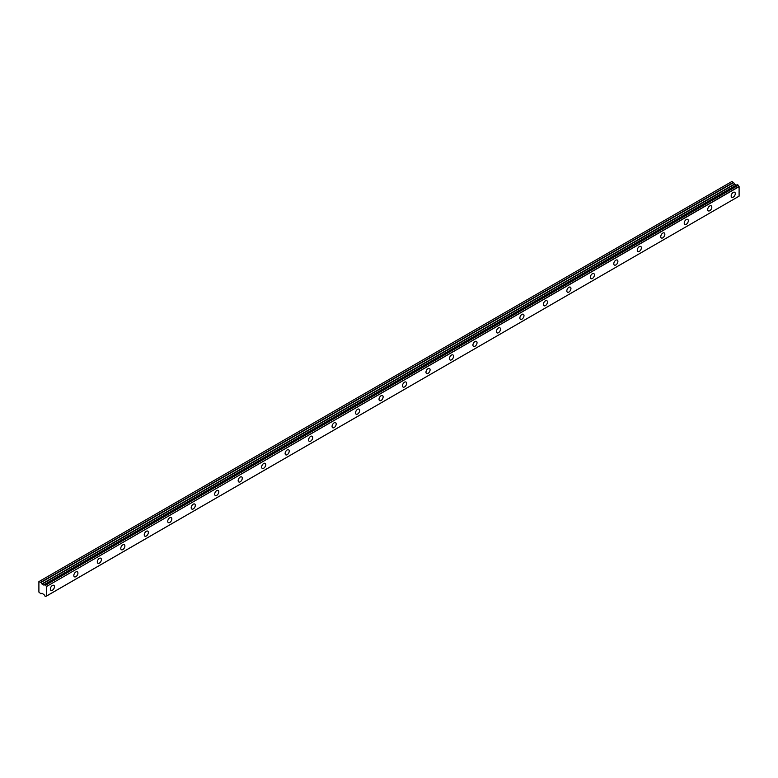 <?xml version="1.0" encoding="UTF-8"?>
<svg xmlns="http://www.w3.org/2000/svg" width="778" height="778" viewBox="0 0 778 778"><rect width="100%" height="100%" fill="white"/><g stroke="black" fill="none" stroke-linecap="round" stroke-linejoin="round"><path stroke-width="1.17" d="M733.226 197.165A2.908 1.673 120 0 0 735.132 194.607A2.908 1.673 120 0 0 734.685 192.283A2.908 1.673 120 0 0 733.226 192.419A2.908 1.673 120 0 0 731.33 194.986A2.908 1.673 120 0 0 731.777 197.311A2.908 1.673 120 0 0 733.226 197.165M52.398 590.239A2.908 1.673 120 0 0 54.295 587.682A2.908 1.673 120 0 0 53.847 585.357A2.908 1.673 120 0 0 52.398 585.494A2.908 1.673 120 0 0 50.502 588.061A2.908 1.673 120 0 0 50.949 590.385A2.908 1.673 120 0 0 52.398 590.239M75.874 576.683A2.908 1.673 120 0 0 77.771 574.125A2.908 1.673 120 0 0 77.333 571.801A2.908 1.673 120 0 0 75.874 571.947A2.908 1.673 120 0 0 73.978 574.504A2.908 1.673 120 0 0 74.425 576.829A2.908 1.673 120 0 0 75.874 576.683M99.351 563.136A2.908 1.673 120 0 0 101.247 560.568A2.908 1.673 120 0 0 100.809 558.244A2.908 1.673 120 0 0 99.351 558.39A2.908 1.673 120 0 0 97.454 560.948A2.908 1.673 120 0 0 97.902 563.282A2.908 1.673 120 0 0 99.351 563.136M122.827 549.579A2.908 1.673 120 0 0 124.723 547.022A2.908 1.673 120 0 0 124.285 544.688A2.908 1.673 120 0 0 122.827 544.833A2.908 1.673 120 0 0 120.93 547.391A2.908 1.673 120 0 0 121.378 549.725A2.908 1.673 120 0 0 122.827 549.579M146.303 536.023A2.908 1.673 120 0 0 148.209 533.465A2.908 1.673 120 0 0 147.762 531.141A2.908 1.673 120 0 0 146.303 531.277A2.908 1.673 120 0 0 144.407 533.844A2.908 1.673 120 0 0 144.854 536.168A2.908 1.673 120 0 0 146.303 536.023M169.789 522.466A2.908 1.673 120 0 0 171.685 519.908A2.908 1.673 120 0 0 171.238 517.584A2.908 1.673 120 0 0 169.789 517.73A2.908 1.673 120 0 0 167.883 520.288A2.908 1.673 120 0 0 168.33 522.612A2.908 1.673 120 0 0 169.789 522.466M193.265 508.919A2.908 1.673 120 0 0 195.161 506.352A2.908 1.673 120 0 0 194.714 504.027A2.908 1.673 120 0 0 193.265 504.173A2.908 1.673 120 0 0 191.359 506.731A2.908 1.673 120 0 0 191.806 509.055A2.908 1.673 120 0 0 193.265 508.919M216.741 495.362A2.908 1.673 120 0 0 218.637 492.805A2.908 1.673 120 0 0 218.19 490.471A2.908 1.673 120 0 0 216.741 490.617A2.908 1.673 120 0 0 214.845 493.174A2.908 1.673 120 0 0 215.282 495.508A2.908 1.673 120 0 0 216.741 495.362M240.217 481.806A2.908 1.673 120 0 0 242.114 479.248A2.908 1.673 120 0 0 241.666 476.924A2.908 1.673 120 0 0 240.217 477.06A2.908 1.673 120 0 0 238.321 479.627A2.908 1.673 120 0 0 238.758 481.952A2.908 1.673 120 0 0 240.217 481.806M263.693 468.249A2.908 1.673 120 0 0 265.59 465.691A2.908 1.673 120 0 0 265.142 463.367A2.908 1.673 120 0 0 263.693 463.513A2.908 1.673 120 0 0 261.797 466.071A2.908 1.673 120 0 0 262.235 468.395A2.908 1.673 120 0 0 263.693 468.249M287.17 454.702A2.908 1.673 120 0 0 289.066 452.135A2.908 1.673 120 0 0 288.619 449.81A2.908 1.673 120 0 0 287.17 449.956A2.908 1.673 120 0 0 285.273 452.514A2.908 1.673 120 0 0 285.721 454.838A2.908 1.673 120 0 0 287.17 454.702M310.646 441.145A2.908 1.673 120 0 0 312.542 438.588A2.908 1.673 120 0 0 312.095 436.254A2.908 1.673 120 0 0 310.646 436.4A2.908 1.673 120 0 0 308.749 438.957A2.908 1.673 120 0 0 309.197 441.291A2.908 1.673 120 0 0 310.646 441.145M334.122 427.589A2.908 1.673 120 0 0 336.018 425.031A2.908 1.673 120 0 0 335.571 422.707A2.908 1.673 120 0 0 334.122 422.843A2.908 1.673 120 0 0 332.225 425.41A2.908 1.673 120 0 0 332.673 427.735A2.908 1.673 120 0 0 334.122 427.589M357.598 414.032A2.908 1.673 120 0 0 359.494 411.474A2.908 1.673 120 0 0 359.057 409.15A2.908 1.673 120 0 0 357.598 409.296A2.908 1.673 120 0 0 355.702 411.854A2.908 1.673 120 0 0 356.149 414.178A2.908 1.673 120 0 0 357.598 414.032M381.074 400.485A2.908 1.673 120 0 0 382.971 397.918A2.908 1.673 120 0 0 382.533 395.594A2.908 1.673 120 0 0 381.074 395.739A2.908 1.673 120 0 0 379.178 398.297A2.908 1.673 120 0 0 379.625 400.621A2.908 1.673 120 0 0 381.074 400.485M404.55 386.929A2.908 1.673 120 0 0 406.447 384.371A2.908 1.673 120 0 0 406.009 382.037A2.908 1.673 120 0 0 404.55 382.183A2.908 1.673 120 0 0 402.654 384.74A2.908 1.673 120 0 0 403.101 387.074A2.908 1.673 120 0 0 404.55 386.929M428.026 373.372A2.908 1.673 120 0 0 429.933 370.814A2.908 1.673 120 0 0 429.485 368.49A2.908 1.673 120 0 0 428.026 368.626A2.908 1.673 120 0 0 426.13 371.194A2.908 1.673 120 0 0 426.577 373.518A2.908 1.673 120 0 0 428.026 373.372M451.503 359.815A2.908 1.673 120 0 0 453.409 357.258A2.908 1.673 120 0 0 452.961 354.933A2.908 1.673 120 0 0 451.503 355.079A2.908 1.673 120 0 0 449.606 357.637A2.908 1.673 120 0 0 450.054 359.961A2.908 1.673 120 0 0 451.503 359.815M474.988 346.268A2.908 1.673 120 0 0 476.885 343.701A2.908 1.673 120 0 0 476.437 341.377A2.908 1.673 120 0 0 474.988 341.523A2.908 1.673 120 0 0 473.082 344.08A2.908 1.673 120 0 0 473.53 346.404A2.908 1.673 120 0 0 474.988 346.268M498.465 332.712A2.908 1.673 120 0 0 500.361 330.154A2.908 1.673 120 0 0 499.914 327.82A2.908 1.673 120 0 0 498.465 327.966A2.908 1.673 120 0 0 496.568 330.524A2.908 1.673 120 0 0 497.006 332.858A2.908 1.673 120 0 0 498.465 332.712M521.941 319.155A2.908 1.673 120 0 0 523.837 316.597A2.908 1.673 120 0 0 523.39 314.263A2.908 1.673 120 0 0 521.941 314.409A2.908 1.673 120 0 0 520.044 316.977A2.908 1.673 120 0 0 520.482 319.301A2.908 1.673 120 0 0 521.941 319.155M545.417 305.598A2.908 1.673 120 0 0 547.313 303.041A2.908 1.673 120 0 0 546.866 300.716A2.908 1.673 120 0 0 545.417 300.862A2.908 1.673 120 0 0 543.521 303.42A2.908 1.673 120 0 0 543.958 305.744A2.908 1.673 120 0 0 545.417 305.598M568.893 292.051A2.908 1.673 120 0 0 570.789 289.484A2.908 1.673 120 0 0 570.342 287.16A2.908 1.673 120 0 0 568.893 287.306A2.908 1.673 120 0 0 566.997 289.863A2.908 1.673 120 0 0 567.444 292.188A2.908 1.673 120 0 0 568.893 292.051M592.369 278.495A2.908 1.673 120 0 0 594.266 275.937A2.908 1.673 120 0 0 593.818 273.603A2.908 1.673 120 0 0 592.369 273.749A2.908 1.673 120 0 0 590.473 276.307A2.908 1.673 120 0 0 590.92 278.641A2.908 1.673 120 0 0 592.369 278.495M615.845 264.938A2.908 1.673 120 0 0 617.742 262.381A2.908 1.673 120 0 0 617.294 260.046A2.908 1.673 120 0 0 615.845 260.192A2.908 1.673 120 0 0 613.949 262.75A2.908 1.673 120 0 0 614.396 265.084A2.908 1.673 120 0 0 615.845 264.938M639.322 251.382A2.908 1.673 120 0 0 641.218 248.824A2.908 1.673 120 0 0 640.78 246.5A2.908 1.673 120 0 0 639.322 246.636A2.908 1.673 120 0 0 637.425 249.203A2.908 1.673 120 0 0 637.872 251.527A2.908 1.673 120 0 0 639.322 251.382M662.798 237.835A2.908 1.673 120 0 0 664.694 235.267A2.908 1.673 120 0 0 664.256 232.943A2.908 1.673 120 0 0 662.798 233.089A2.908 1.673 120 0 0 660.901 235.646A2.908 1.673 120 0 0 661.349 237.971A2.908 1.673 120 0 0 662.798 237.835M686.274 224.278A2.908 1.673 120 0 0 688.17 221.72A2.908 1.673 120 0 0 687.733 219.386A2.908 1.673 120 0 0 686.274 219.532A2.908 1.673 120 0 0 684.377 222.09A2.908 1.673 120 0 0 684.825 224.424A2.908 1.673 120 0 0 686.274 224.278M709.75 210.721A2.908 1.673 120 0 0 711.656 208.164A2.908 1.673 120 0 0 711.209 205.83A2.908 1.673 120 0 0 709.75 205.976A2.908 1.673 120 0 0 707.854 208.533A2.908 1.673 120 0 0 708.301 210.867A2.908 1.673 120 0 0 709.75 210.721M46.505 596.065L739.022 196.212L45.688 596.502A1.186 0.681 60 0 1 45.951 596.055A1.186 0.681 60 0 1 46.456 596.065L45.63 596.502L44.706 595.88A1.186 0.681 60 0 0 43.976 594.635L42.1 593.274L40.835 593.731L38.9 592.107L38.9 581.604L41.04 582.43L733.605 182.577L731.913 181.498L39.338 581.351M733.605 182.577L734.675 184.279L736.358 185.164L43.801 585.007L42.1 584.132L41.04 582.43M46.534 596.006L46.534 586.505L739.1 186.652L739.1 196.153L46.534 596.006M739.1 186.652L739.022 186.506A1.186 0.681 60 0 1 738.283 185.261L737.291 184.629L44.774 584.482L737.359 184.639M736.523 185.076L43.928 584.93L44.725 584.482L45.717 585.114L738.283 185.261M739.022 186.506L46.534 586.505M46.456 586.359A1.186 0.681 60 0 1 45.717 585.114M44.706 584.531A1.186 0.681 60 0 1 44.463 584.939A1.186 0.681 60 0 1 43.976 584.93M41.04 593.75L41.895 593.254L41.04 593.75M736.163 185.135L43.587 584.988M738.196 185.125L45.63 584.978M733.401 182.353L40.835 582.207M734.461 184.055L41.895 583.908M42.1 584.132L734.675 184.279M737.291 184.629L44.725 584.482"/></g></svg>
